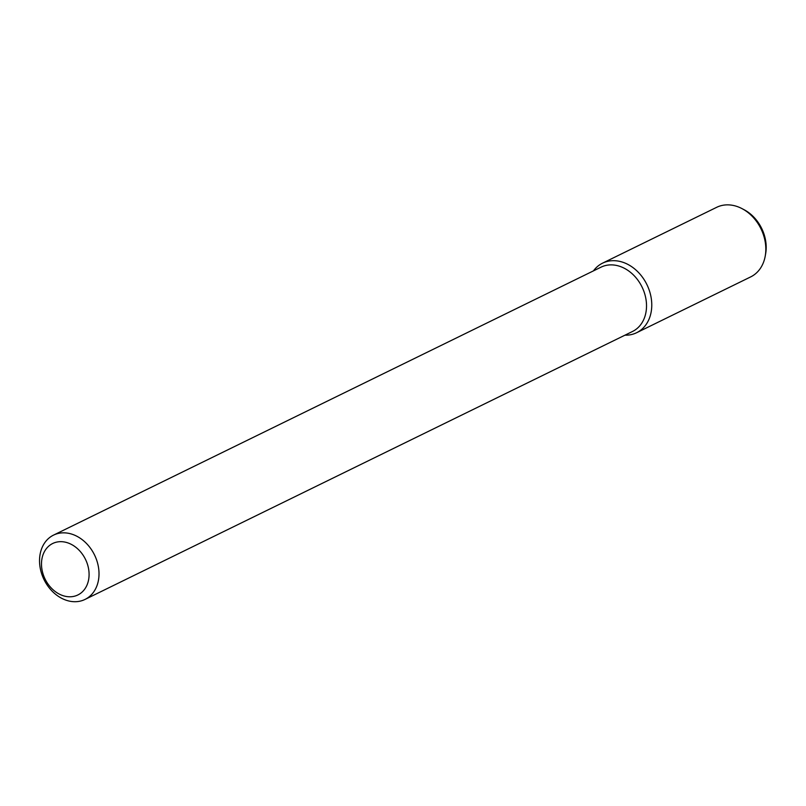 <?xml version="1.0" encoding="UTF-8"?>
<svg xmlns="http://www.w3.org/2000/svg" width="806" height="806" viewBox="0 0 806 806"><rect width="100%" height="100%" fill="white"/><g stroke="black" fill="none" stroke-linecap="round" stroke-linejoin="round"><path stroke-width="1.21" d="M88.69 569.459A28.643 22.477 63.9 0 1 57.327 592.974A28.643 22.477 63.9 0 1 49.851 545.239A28.643 22.477 63.9 0 1 88.69 569.459M98.523 567.575A35.807 28.099 63.9 0 1 85.013 599.432A35.807 28.099 63.9 0 1 44.038 579.625A35.807 28.099 63.9 0 1 53.539 535.113A35.807 28.099 63.9 0 1 98.523 567.575M53.539 535.113L601.044 267.159A35.807 28.099 63.9 0 1 646.029 299.61A35.807 28.099 63.9 0 1 632.519 331.478L85.013 599.432M602.576 263.149A38.728 30.396 63.9 0 0 593.458 270.866A38.728 30.396 63.9 0 1 626.615 263.774A38.728 30.396 63.9 0 1 651.238 298.26A38.728 30.396 63.9 0 1 624.932 335.185A38.728 30.396 63.9 0 0 636.619 332.727L750.678 276.901A38.728 30.396 63.9 0 0 765.226 256.086A38.728 30.396 63.9 0 0 765.297 242.435A38.728 30.396 63.9 0 0 741.994 208.613A38.728 30.396 63.9 0 0 716.635 207.333L602.576 263.149A38.728 30.396 63.9 0 1 651.238 298.26A38.728 30.396 63.9 0 1 636.619 332.727M741.994 208.613L744.059 209.701A35.968 28.23 63.9 0 1 765.7 241.115A35.968 28.23 63.9 0 1 765.64 253.789L765.226 256.086"/></g></svg>

